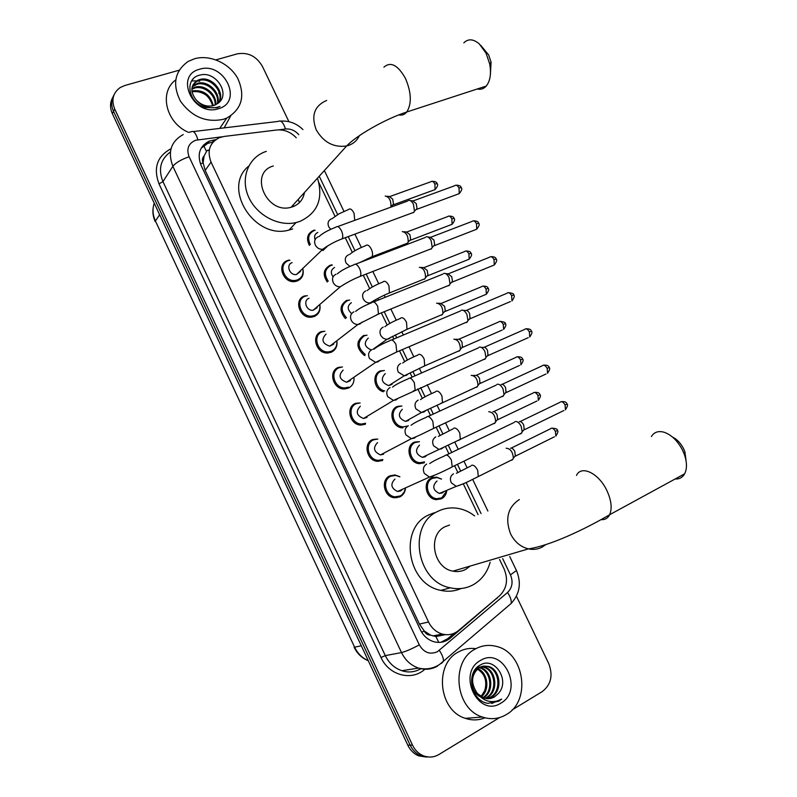 <?xml version="1.0" encoding="UTF-8"?>
<svg xmlns="http://www.w3.org/2000/svg" width="797" height="797" viewBox="0 0 797 797"><rect width="100%" height="100%" fill="white"/><g stroke="black" fill="none" stroke-linecap="round" stroke-linejoin="round"><path stroke-width="1.2" d="M309.415 245.446C305.998 238.622 307.293 233.631 313.291 230.472L314.436 230.134M327.936 245.745L322.905 250.587M327.258 281.999C322.496 274.776 323.393 269.227 329.948 265.341L331.672 264.863L331.114 265.381M345.45 318.581C339.183 311.189 339.592 305.121 346.675 300.369L348.389 300.27M364.09 355.203C356.08 347.95 355.87 341.405 363.482 335.557L365.723 335.358M383.407 391.765C373.843 389.404 371.651 374.122 380.368 370.914L383.108 370.625M402.874 427.869C392.074 427.979 387.511 410.206 397.334 406.44L400.532 406.081M424.263 462.818L419.461 463.685C408.921 463.356 404.856 445.941 414.38 442.126L418.007 441.717M446.709 491.111C446.121 494.658 444.357 497.218 441.438 498.783L436.168 499.659C425.887 498.932 422.261 481.856 431.506 477.991L436.447 477.114L441.548 479.067M405.434 488.81C404.866 492.556 403.023 495.246 399.905 496.89L394.435 497.776C383.915 496.979 380.388 479.734 389.902 475.839L395.013 474.962L399.905 476.736M382.6 460.477L377.658 461.343C366.839 460.985 362.844 443.371 372.647 439.516L376.483 439.087M336.952 341.644C337.35 346.655 335.437 350.192 331.203 352.254L327.985 352.981C316.349 354.197 310.571 335.308 321.39 331.592L323.662 331.383M302.89 269.107C304.026 274.716 302.173 278.661 297.351 280.952L295.388 281.471C283.324 283.971 276.021 264.136 287.627 260.489L289.201 260.051L288.703 260.549M319.906 305.281C320.653 310.601 318.77 314.347 314.237 316.519L311.637 317.156C299.772 318.989 293.266 299.642 304.474 295.956L306.158 295.866M354.027 378.196C354.117 382.889 352.194 386.206 348.259 388.159L344.434 388.946C333.056 389.603 327.936 371.153 338.396 367.397L341.226 367.088M365.395 424.233L360.991 425.07C349.883 425.19 345.36 407.177 355.482 403.372L358.829 402.993M296.255 137.781C290.666 131.963 284.17 129.363 276.778 129.991L224.116 136.446L219.404 137.652C209.641 142.703 206.861 150.852 211.046 162.09L428.547 621.999C431.625 628.195 436.188 632.21 442.225 634.043C448.303 635.588 453.752 634.392 458.594 630.487L499.589 595.777C506.892 588.485 508.396 579.529 504.093 568.919L499.58 559.494M430.639 635.139L424.173 630.965C425.648 633.764 427.8 635.149 430.639 635.139L435.899 636.544L445.393 634.641M203.444 145.094L206.503 151.5L204.132 155.913C202.279 157.836 201.93 160.167 203.076 162.897L200.416 163.803M203.076 162.897L204.132 155.913M203.235 163.226L205.168 170.399L419.421 624.081L424.004 630.616M478.061 514.623L463.276 483.779M457.767 472.282L454.609 465.717M448.91 453.822L445.463 446.629M439.984 435.202L436.148 427.202M430.47 415.376L427.74 409.668M422.28 398.281L417.777 388.896M412.129 377.111L410.106 372.896M404.657 361.539L399.506 350.8M393.867 339.024L392.562 336.314M387.123 324.967L381.335 312.892M375.686 301.117L375.108 299.911M369.669 288.554L363.263 275.194M352.294 252.32L345.27 237.685M334.999 216.246L318.81 182.503M215.788 139.634L209.262 141.099C199.658 146.17 196.929 154.229 201.053 165.288L420.378 629.829C423.396 635.906 427.869 639.861 433.797 641.715C439.884 643.289 445.364 642.113 450.235 638.178L499.819 595.578M201.143 148.252L207.718 143.38L213.118 142.045M215.937 59.865L237.257 53.867C248.016 52.024 256.395 56.169 262.372 66.31L288.922 121.682M499.609 717.559L438.968 754.49C433.937 757.419 428.706 757.837 423.277 755.735C418.525 753.703 414.918 750.136 412.457 745.056L114.708 109.01C111.122 99.934 112.985 92.761 120.277 87.491L124.84 85.498L179.116 70.226M516.426 596.206L548.725 663.562C553.228 675.398 551.056 684.753 542.199 691.627L512.112 709.948M426.664 757.09L418.574 755.835C413.852 753.813 410.266 750.276 407.825 745.235L112.357 113.662L113.533 111.341C110.952 105.493 111.092 100.073 113.931 95.072C111.092 100.073 110.952 105.493 113.533 111.341L410.136 745.145L113.533 111.341L114.708 109.01M429.045 757.04L420.916 755.785C416.183 753.753 412.587 750.206 410.136 745.145C412.587 750.206 416.183 753.753 420.916 755.785L429.045 757.04M454.101 633.286L447.735 638.666L440.851 642.302M219.693 94.365L218.747 93.07M199.629 81.274L197.736 80.975M197.208 80.915L191.599 80.935M340.319 600.938L348.857 619.488M311.587 539.529L320.065 557.95M282.985 478.668L291.612 496.83M171.235 239.807L179.584 257.341M198.842 298.815L207.26 316.509M226.667 358.291L235.155 376.144M254.821 418.166L263.279 436.248M112.357 113.662C109.797 107.834 109.936 102.424 112.766 97.443M396.916 497.786L396.488 496.88M387.78 478.549L387.352 477.622M370.495 442.136L370.087 441.259M353.3 405.892L352.902 405.065M345.24 388.916L344.752 387.9M336.175 369.828L335.806 369.041M328.175 352.971L327.677 351.915M319.139 333.933L318.79 333.196M311.189 317.196L310.671 316.1M302.173 298.208L301.844 297.51M294.292 281.59L293.754 280.454M285.296 262.641L284.987 261.994M223.449 119.291C206.144 122.897 191.828 116.87 180.481 101.229C172.072 84.343 174.663 71.053 188.241 61.379L194.667 58.719C210.129 54.335 229.745 63.471 237.835 78.564C245.506 96.048 241.83 109.209 226.786 118.046L223.449 119.291M188.162 132.222C165.906 122.618 158.772 92.083 175.669 79.979M218.796 102.664C224.365 92.083 210.677 76.95 199.399 80.427L196.959 81.334L193.023 84.741M219.065 102.414C225.471 91.874 211.584 75.894 199.987 79.461L197.536 80.367C190.493 85.229 190.015 91.705 196.082 99.784C201.223 105.184 207.071 107.117 213.636 105.583L217.511 103.64C231.598 94.713 215.768 70.564 200.316 75.018C183.948 77.847 187.803 102.962 205.317 107.575L216.923 107.734L220.022 106.459L216.515 107.475C208.156 108.641 201.352 106.081 196.082 99.784M217.222 103.849C220.141 93.369 207.23 81.145 197.098 84.233L192.197 86.843M217.671 103.53C221.187 93 208.067 80.099 197.666 83.286L192.366 86.295M215.16 105.015C215.877 94.833 203.922 85.349 194.807 87.999L191.828 89.214M215.718 104.756C216.973 94.464 204.749 84.293 195.375 87.062L191.868 88.597M212.63 105.842C209.362 95.351 202.677 90.649 192.555 91.725L191.987 91.884M213.317 105.672C210.368 94.743 203.633 89.782 193.113 90.798L191.888 91.187M199.658 69.219C224.256 61.21 243.772 102.086 218.428 108.721C193.621 117.308 173.796 75.366 199.658 69.219M192.226 91.814C197.118 91.027 201.84 92.183 206.383 95.291M230.712 115.874L224.146 127.879M192.635 79.511L193.213 78.863M480.73 45.319L488.631 54.923L491.091 62.176L490.374 74.719M477.214 89.005C480.74 89.812 483.769 88.826 486.27 86.046C490.265 80.975 491.4 73.583 489.667 63.84L486.06 53.21L479.276 43.875C473.348 38.894 468.198 38.545 463.834 42.839M273.291 165.975C248.505 172.859 266.447 214.682 291.114 207.25L292.748 206.762C299.313 204.231 303.209 199.489 304.444 192.545M317.794 179.195C323.333 199.2 317.316 213.297 299.772 221.476L296.056 222.562C278.123 226.846 256.006 214.801 248.285 196.251C240.345 177.761 248.604 157.278 265.79 151.55L266.328 151.37M292.678 228.978L289.012 230.054C254.482 240.126 221.516 187.743 248.704 166.115M298.656 200.256L299.343 202.707M293.535 205.905L293.605 206.443M672.489 437.055C676.982 439.227 680.688 443.112 683.577 448.691L684.902 451.809L686.147 461.324M675.099 479.017C679.353 479.236 682.541 477.503 684.633 473.807C687.134 468.835 687.064 462.449 684.454 454.679L682.511 450.106C677.669 440.91 671.602 434.973 664.309 432.303C658.461 430.619 654.148 432.034 651.368 436.547M449.538 525.054L445.304 526.598C427.361 534.478 432.95 568.012 452.945 571.15C457.478 572.057 461.732 571.469 465.717 569.387L470.18 566.069M490.135 562.254C487.316 572.435 481.627 579.957 473.079 584.829C465.996 588.584 458.405 589.581 450.295 587.817C416.094 581.77 407.367 524.366 438.001 511.285C443.939 508.347 450.235 507.32 456.88 508.207C463.276 509.134 469.184 511.694 474.594 515.898M461.134 588.515C454.708 591.314 447.944 591.942 440.851 590.378C407.048 584.44 398.52 527.833 428.846 514.882L434.216 512.77M300.519 271.388L296.534 274.477C289.719 275.921 285.535 264.714 292.1 262.631M302.83 269.167C303.667 274.258 301.904 277.824 297.52 279.867L295.697 280.345C284.37 282.696 277.505 264.086 288.394 260.659L289.889 260.25M408.492 200.416C410.216 200.007 411.88 201.282 413.464 204.261L414.47 211.125L413.633 212.57L411.979 212.978M410.325 200.605L412.687 200.854L416.283 203.624L417 208.575L415.645 209.94M317.146 307.662L313.141 310.242C306.437 311.328 302.701 300.379 309.037 298.277M319.826 305.361C320.324 310.153 318.521 313.52 314.426 315.463L311.996 316.05C300.858 317.784 294.741 299.622 305.261 296.165L307.353 295.627M426.006 236.858C427.81 236.4 429.533 237.715 431.197 240.804L432.213 247.439L431.297 248.993L429.713 249.351M427.919 237.018L430.221 237.217L433.966 240.066L434.694 244.848L433.349 246.253M333.774 344.095L329.828 346.177C322.227 343.567 320.962 339.542 326.053 334.092M336.852 341.724C337.041 346.227 335.228 349.385 331.413 351.218L328.394 351.895C317.475 353.051 312.035 335.328 322.197 331.831L324.877 331.203M443.61 273.471C445.473 272.963 447.276 274.317 449.01 277.525L450.046 283.931L449.04 285.595L447.535 285.904M445.583 273.61L447.834 273.769L451.74 276.689L452.477 281.311L451.142 282.746M350.391 380.677L346.615 382.251C339.293 379.472 338.137 375.417 343.158 370.087M348.478 387.153L344.902 387.9C334.222 388.518 329.4 371.203 339.223 367.676L342.471 366.959M461.294 310.272C463.226 309.704 465.099 311.099 466.912 314.426L467.959 320.623L466.873 322.367L465.448 322.636M469.563 319.218L469.034 319.418M463.326 310.372L465.538 310.491C466.942 310.083 468.287 311.089 469.602 313.49L469.991 318.79L510.439 301.555M367.018 417.379L363.502 418.495C356.438 415.556 355.392 411.461 360.334 406.241M365.624 423.257L361.499 424.044C351.088 424.163 346.825 407.257 356.329 403.68L360.124 402.913M478.957 347.303L479.067 347.243C481.059 346.625 483.002 348.05 484.905 351.517L485.951 357.494L484.795 359.327L483.47 359.557M481.139 347.313L483.331 347.392C484.775 346.954 486.18 347.98 487.545 350.471L487.963 355.621L528.182 337.689M383.646 454.2L380.478 454.908C373.693 451.809 372.727 447.705 377.599 442.574M382.849 459.53L378.216 460.347C368.075 460.018 364.309 443.481 373.514 439.864L377.828 439.067M496.93 384.393L496.939 384.383C498.992 383.736 501.004 385.21 502.987 388.787L504.043 394.555L502.797 396.468L501.582 396.657M501.223 384.463C502.708 384.005 504.162 385.061 505.587 387.631L506.015 392.642L546.005 374.002M402.704 489.159L400.602 490.982L397.564 491.48C391.028 488.252 390.151 484.118 394.943 479.087M405.284 488.88L404.218 492.018L401.768 494.967L400.164 495.983L395.053 496.81C385.18 496.063 381.853 479.884 390.779 476.217L395.581 475.401L399.765 476.805M514.872 421.723L515.011 421.653C517.114 421.105 519.166 422.629 521.148 426.236L522.214 431.815L520.899 433.797L519.783 433.947M519.275 421.673C520.8 421.284 522.274 422.38 523.709 424.98L524.167 429.842L563.927 410.495M315.044 239.728C313.948 236.291 314.875 233.86 317.824 232.435M310.342 244.51C307.263 238.164 308.509 233.531 314.078 230.612L315.154 230.293M386.904 196.231L389.334 196.49L392.752 199.2L393.459 204.132L392.214 205.377M385.22 196.052C389.235 196.949 391.138 200.485 390.938 206.652L393.459 204.132M327.149 246.223L323.502 249.322M286.352 261.745L286.193 261.167M333.036 276.838C330.376 272.773 330.894 269.655 334.571 267.473M402.256 231.588C406.311 232.365 408.283 235.862 408.184 242.059L407.367 243.434L405.872 243.802M328.225 281.132C323.761 274.367 324.608 269.157 330.745 265.511L332.379 265.062M403.999 231.738L406.39 231.957L409.947 234.726L410.664 239.508L409.419 240.784M304.006 296.155L302.83 296.783M351.607 313.6C347.183 309.495 347.103 305.849 351.387 302.681M419.371 267.284C423.456 267.961 425.508 271.418 425.508 277.645L424.622 279.119L423.187 279.428M346.476 317.774C340.468 310.83 340.807 305.102 347.492 300.569L349.674 300.021M421.175 267.413L423.526 267.583L427.222 270.422L427.949 275.055L426.714 276.36M371.243 349.963C364.458 346.864 363.472 342.889 368.294 338.048M436.577 303.149C440.691 303.727 442.803 307.144 442.913 313.4L441.946 314.964L440.602 315.243M365.205 354.406C357.395 347.661 357.096 341.465 364.319 335.796L367.028 335.158M438.43 303.249L440.731 303.378L444.577 306.297L445.314 310.77L444.098 312.105M392.064 384.373L388.717 385.609C381.584 382.839 380.428 378.834 385.27 373.584M453.852 339.173C457.996 339.661 460.188 343.049 460.407 349.335L459.361 350.989L458.096 351.218M384.742 390.928C375.377 389.295 372.737 374.301 381.225 371.193L384.453 370.485M455.754 339.253L458.026 339.343C459.391 338.944 460.716 339.94 462.021 342.341L462.429 347.442L502.21 330.048M408.582 420.537L405.504 421.394C398.62 418.475 397.564 414.44 402.326 409.289M471.166 375.407L471.206 375.377C475.391 375.776 477.642 379.143 477.971 385.459L476.865 387.183L475.689 387.372M407.436 426.076L403.412 426.853C393.28 426.973 388.996 410.286 398.211 406.749L401.927 405.992M473.149 375.427L475.401 375.477C476.805 375.048 478.18 376.074 479.545 378.555L479.973 383.516L519.534 365.454M427.152 455.017L425.06 456.85L422.39 457.339C415.745 454.29 414.769 450.235 419.471 445.164M488.72 411.71C492.915 412.149 495.226 415.496 495.634 421.762L494.439 423.546L493.363 423.705M424.542 461.891L420.059 462.698C410.166 462.399 406.331 446.061 415.267 442.474L419.471 441.677M492.915 411.75C494.349 411.352 495.764 412.418 497.149 414.938L497.607 419.76L536.939 401.03M444.118 491.46L442.305 492.954L439.376 493.443C432.96 490.275 432.064 486.2 436.696 481.209L437.075 481.039M506.185 448.293L506.364 448.203C510.568 448.741 512.899 452.088 513.368 458.245L512.112 460.088L511.136 460.218M446.609 491.151L441.737 497.876L436.796 498.703C427.152 498.025 423.735 482.006 432.412 478.369L437.065 477.552L441.448 479.117M510.538 448.193C512.013 447.854 513.447 448.96 514.852 451.51L515.32 456.193L554.443 436.776M506.284 714.59C498.792 719.004 490.842 719.821 482.434 717.051C455.067 709.011 450.345 661.4 475.161 649.077C481.806 645.391 488.82 644.484 496.182 646.357C524.207 652.275 531.729 700.653 506.284 714.59M484.974 717.818C478.579 720.408 472.023 720.578 465.309 718.326C438.509 710.486 434.026 664.031 458.414 651.976C463.914 648.907 469.742 647.802 475.909 648.658M487.027 698.67L490.135 697.355C502.05 691.278 499.47 669.53 487.565 666.631L482.703 666.192L478.24 667.766C468.726 672.807 469.642 691.208 480.252 696.767M487.535 698.7L491.161 697.255C503.096 691.168 500.506 669.38 488.581 666.491L483.719 666.043L479.246 667.617C471.027 674.651 470.449 683.328 477.503 693.639L484.058 698.062C487.714 699.188 491.181 698.81 494.459 696.917L497.995 693.858C510.927 680.987 494.608 656.15 480.491 664.907C465.408 671.921 470.868 701.111 487.884 703.352L498.842 701.201L501.682 699.069L498.304 700.673C490.185 703.103 483.251 700.762 477.503 693.639M484.984 698.331L486.07 697.773C497.936 691.726 495.385 670.098 483.52 667.219L477.463 667.009M485.493 698.451L487.077 697.664C498.962 691.617 496.401 669.948 484.526 667.079L477.204 667.248M482.912 697.634C493.961 690.889 490.852 670.586 479.535 667.806L479.136 667.687M479.007 667.657L477.124 667.328M483.43 697.843C494.927 691.487 492.128 670.486 480.521 667.657L477.323 667.139M477.313 669.062C484.845 673.754 487.336 680.897 484.795 690.491L480.99 696.628M476.765 668.813L475.988 668.514M481.348 696.847C490.474 689.495 487.495 672.279 477.762 668.673M477.214 668.454L476.307 668.155M489.049 698.67L494.25 696.937L497.995 693.858M480.551 660.434C503.246 646.038 524.336 690.202 500.855 703.153C478.001 718.296 456.542 672.897 480.551 660.434M491.759 703.502L501.682 699.069M438.818 642.422L435.899 636.544M424.173 630.965L421.723 632.29M205.168 170.399L211.046 162.09M419.421 624.081L428.547 621.999M222.263 136.765L195.663 140.232C188.451 143.34 186.259 148.85 189.098 156.75L419.292 644.853C423.874 652.623 429.912 654.915 437.384 651.727L507.54 592.5C512.312 587.728 513.288 581.84 510.459 574.856L502.668 558.597M437.553 666.133C431.546 669.45 425.209 670.098 418.535 668.075C411.013 665.505 405.344 660.344 401.519 652.574L172.859 166.304C167.5 152.008 170.956 141.428 183.23 134.544M424.811 669.321C411.571 681.345 388.876 675.408 381.016 657.495L159.021 183.888L162.947 181.596L172.859 166.304C175.808 162.698 181.218 159.52 189.098 156.75M441.369 663.443L443.331 661.49C443.76 658.77 442.425 655.064 439.316 650.372M159.021 183.888C153.124 167.948 157.129 156.232 171.026 148.73M170.389 151.978C160.536 159.261 158.045 169.133 162.947 181.596L385.3 655.622C389.016 663.184 394.555 668.215 401.897 670.715C408.433 672.857 414.769 672.19 420.896 668.713M412.457 745.056L407.825 745.235M419.292 644.853C411.73 648.927 405.803 651.498 401.519 652.574L385.3 655.622L381.016 657.495M401.897 670.715L418.535 668.075C426.086 669.819 433.09 668.623 439.555 664.489L511.096 603.518C511.714 600.709 510.528 597.043 507.54 592.5M298.785 134.683C295.069 130.489 290.656 128.596 285.535 129.004L278.611 129.851M481.049 513.537L466.155 482.494M460.566 470.848L457.438 464.332M451.75 452.457L448.312 445.304M442.763 433.727L438.998 425.877M433.329 414.061L430.569 408.303M425.04 396.776L420.647 387.621M414.988 375.845L412.906 371.492M407.397 360.005L402.385 349.574M396.747 337.808L395.332 334.87M389.833 323.393L384.234 311.717M378.585 299.961L377.858 298.427M372.348 286.96L366.162 274.058M354.954 250.696L348.199 236.599M337.639 214.592L319.667 177.133M510.459 574.856L516.446 570.522M285.535 129.004C283.343 122.469 280.883 119.939 278.143 121.423L193.312 131.575M197.915 139.754C195.773 132.989 193.512 130.349 191.121 131.834L188.889 132.322M209.282 150.025L207.609 150.234M212.54 142.115L214.104 139.844M496.043 598.776L497.039 598.537M447.735 638.666L450.235 638.178M154.249 203.195C152.297 208.983 152.685 214.911 155.405 220.968L354.605 647.194C357.674 653.53 362.217 658.013 368.254 660.653M159.649 214.742L155.405 220.968L354.605 647.194L361.3 645.769M307.901 236.121L308.658 237.695M324.598 271.11L325.365 272.733M341.365 306.257L342.162 307.931M358.212 341.564L359.029 343.288M364.657 355.083L364.916 355.631M375.138 377.051L375.985 378.824M392.144 412.697L393.011 414.52M409.23 448.512L410.116 450.385M326.68 100.432C314.416 105.792 310.92 115.575 316.2 129.781C323.522 142.364 333.674 147.764 346.655 145.971L348.419 145.472C353.509 143.699 357.166 140.431 359.387 135.669M383.905 67.167C390.679 61.279 397.852 65.005 405.434 78.365C411.421 92.452 411.87 103.66 406.799 111.988C404.647 114.619 401.987 115.585 398.819 114.907M519.325 499.54C507.789 507.271 504.89 518.727 510.608 533.94C514.693 541.94 520.63 546.921 528.421 548.884C533.362 549.92 537.965 549.312 542.249 547.031L545.646 544.7M576.5 475.41C581.232 464.83 598.766 473.179 606.836 490.474C611.379 500.337 612.315 508.426 609.645 514.723C607.842 518.229 605.013 519.883 601.167 519.674M413.484 200.794L454.728 185.731C456.083 184.595 457.518 185.332 459.012 187.933L459.221 193.641L457.757 194.179M461.194 187.644L459.012 187.933M319.069 236.56C322.446 233.332 328.025 230.223 335.816 227.245C337.44 225.73 339.313 226.876 341.415 230.692L341.594 231.08C342.949 234.448 343.128 237.038 342.142 238.851L340.399 239.538M326.7 246.502L322.785 249.242C319.697 249.511 317.266 248.226 315.482 245.366C313.799 241.421 314.666 238.572 318.093 236.819M431.047 237.147L472.053 221.417C473.438 220.231 474.912 220.988 476.476 223.678L476.716 229.227L475.231 229.805M478.608 223.28L476.476 223.678M337.31 273.889C340.568 270.91 346.037 267.902 353.719 264.893C355.382 263.309 357.325 264.494 359.517 268.43L359.696 268.818C361.011 272.076 361.2 274.586 360.254 276.36L358.491 277.097M344.434 284.16L340.309 286.771C337.37 286.91 335.059 285.615 333.385 282.895C331.701 278.93 332.558 276.041 335.955 274.228M448.691 273.68L489.458 257.262C490.872 256.036 492.397 256.803 494.02 259.583L494.289 264.983L492.785 265.59M496.113 259.075L494.02 259.583M355.631 311.428C358.77 308.668 364.129 305.769 371.711 302.721C373.414 301.077 375.417 302.292 377.698 306.367L378.465 314.068L376.672 314.845M362.246 322.018L359.776 324.07L357.933 324.479C355.143 324.489 352.961 323.193 351.387 320.613C349.694 316.618 350.531 313.689 353.918 311.816M466.424 310.382L506.942 293.286C508.396 292.011 509.97 292.798 511.654 295.667L511.953 300.907C514.304 297.65 514.882 295.677 513.676 295L511.654 295.667M513.696 295.049L513.676 295C514.234 293.894 512.461 293.107 508.356 292.638M374.042 349.156C377.051 346.615 382.301 343.806 389.793 340.737C391.536 339.034 393.598 340.279 395.979 344.483L396.767 351.975L394.963 352.792M380.129 360.075L377.848 361.908L375.646 362.366L369.479 358.52C367.776 354.506 368.603 351.527 371.97 349.594M484.227 347.263L524.516 329.48C526 328.155 527.614 328.962 529.377 331.921L529.696 337.011C531.978 333.744 532.535 331.791 531.36 331.163L529.377 331.921M531.37 331.193L531.36 331.163C531.131 329.47 529.318 328.683 525.94 328.802M392.522 387.093C395.432 384.752 400.572 382.032 407.964 378.944C409.748 377.17 411.88 378.455 414.35 382.799L415.157 390.072L413.344 390.928M398.082 398.321L396.019 399.945L393.479 400.423L387.661 396.617C385.947 392.582 386.754 389.564 390.102 387.571M502.12 384.323L542.169 365.843C543.684 364.468 545.347 365.305 547.18 368.353L547.529 373.295C549.741 369.987 550.279 368.055 549.123 367.507L547.18 368.353M411.073 425.239C413.892 423.068 418.943 420.437 426.226 417.329C428.059 415.506 430.25 416.831 432.811 421.314L433.638 428.378L431.835 429.264M416.114 436.776L414.281 438.171L411.411 438.659L405.942 434.913C404.209 430.848 405.006 427.79 408.333 425.728M520.102 421.553L559.912 402.365C561.457 400.961 563.17 401.818 565.063 404.956L565.442 409.768C567.584 406.42 568.102 404.507 566.976 404.019L565.063 404.956M429.703 463.575C432.432 461.583 437.394 459.022 444.587 455.904C446.45 454.031 448.711 455.406 451.371 460.018L452.218 466.883L450.415 467.799M434.206 475.42L432.632 476.586L429.463 477.094L424.303 473.398C422.569 469.313 423.346 466.205 426.654 464.083M390.062 196.451L430.818 181.776C432.094 180.74 433.448 181.477 434.863 183.968L435.092 189.596L433.747 190.084M437.075 183.708L434.863 183.968M348.648 209.352C350.361 208.256 352.164 209.541 354.037 213.217L354.745 220.341M330.755 229.307L328.862 227.055C327.248 223.27 328.075 220.55 331.343 218.896M407.147 231.897L447.665 216.595C448.98 215.499 450.375 216.246 451.849 218.826L452.098 224.306L450.733 224.824M454.011 218.468L451.849 218.826M365.962 245.376C367.736 244.38 369.559 245.725 371.452 249.421C372.737 252.619 372.886 255.08 371.9 256.793L370.226 257.481M349.933 266.427L346.107 263.07C344.473 259.254 345.29 256.495 348.538 254.791M424.303 267.503L464.591 251.563C465.936 250.427 467.371 251.185 468.915 253.854L469.184 259.184L467.809 259.732M471.027 253.386L468.915 253.854M383.357 281.58C385.18 280.674 387.043 282.078 388.946 285.804L389.414 292.967L387.721 293.685M368.762 303.926L369.967 302.97C367.198 303.069 365.016 301.834 363.432 299.244C361.788 295.418 362.585 292.619 365.823 290.855M373.823 300.648L372.508 302.033M372.03 302.332L371.452 302.611M441.538 303.278L481.597 286.691C482.972 285.505 484.456 286.292 486.06 289.042L486.359 294.223L484.965 294.81M488.123 288.464L486.06 289.042M400.841 317.953C402.714 317.146 404.617 318.611 406.52 322.357L407.018 329.32L405.304 330.078M391.048 337.131L388.846 338.904L386.007 339.273L383.038 338.087L380.836 335.607C379.183 331.761 379.97 328.922 383.188 327.099M458.853 339.223L498.683 321.978C500.088 320.753 501.622 321.56 503.286 324.389L503.604 329.44C505.906 326.232 506.464 324.309 505.288 323.672L503.286 324.389M505.308 323.712L505.288 323.672C505.846 322.566 504.083 321.799 500.008 321.37M418.415 354.516C420.338 353.798 422.271 355.332 424.183 359.098L424.701 365.853L422.988 366.65M408.333 373.803L406.321 375.377L404.199 375.825L398.321 372.139C396.667 368.274 397.434 365.395 400.632 363.512M476.237 375.347L515.858 357.425C517.283 356.159 518.857 356.986 520.59 359.905L520.929 364.817C523.171 361.569 523.709 359.666 522.553 359.098L520.59 359.905M522.563 359.118L522.553 359.098C522.354 357.425 520.561 356.657 517.183 356.787M436.069 391.247C438.051 390.63 440.004 392.224 441.937 396.009L442.474 402.565L440.751 403.402M425.688 410.654L423.884 412.029L421.454 412.497L415.895 408.851C414.231 404.956 414.988 402.047 418.166 400.104M493.712 411.631L533.103 393.041C534.558 391.735 536.182 392.582 537.975 395.591L538.344 400.363C540.505 397.085 541.033 395.192 539.898 394.694L537.975 395.591M453.802 428.148C455.844 427.64 457.827 429.294 459.779 433.11L460.337 439.466L458.614 440.333M443.112 447.685L441.528 448.85L438.808 449.349L433.558 445.742C431.884 441.827 432.622 438.868 435.79 436.866M511.266 448.083L550.438 428.826C551.913 427.481 553.586 428.348 555.439 431.446L555.828 436.089C557.94 432.771 558.438 430.898 557.332 430.46L555.439 431.446M557.322 430.45L557.332 430.46C557.84 429.185 555.977 428.407 551.763 428.138M471.635 465.239C473.727 464.83 475.749 466.544 477.702 470.389L478.28 476.556L476.566 477.453M460.596 484.905L456.273 486.359L451.301 482.813C449.618 478.877 450.345 475.879 453.493 473.817M436.447 477.114L435.511 477.533M395.013 474.962L394.166 475.361M432.93 635.946L442.225 634.043M207.718 143.38L209.262 141.099M423.277 755.735L418.574 755.835M511.096 603.518C519.764 594.014 521.567 583.065 516.516 570.672L509.731 556.535M487.884 511.036L472.681 479.395M467.082 467.729L463.934 461.174M458.245 449.339L454.818 442.196M449.249 430.589L445.523 422.828M439.864 411.053L437.045 405.185M431.496 393.618L427.202 384.692M421.563 372.946L419.361 368.353M413.822 356.827L408.981 346.755M403.352 335.029L401.758 331.711M396.239 320.205L390.859 309.017M385.23 297.291L384.254 295.249M378.734 283.752L372.827 271.468M367.188 259.732L366.829 258.975M361.31 247.478L354.894 234.119M343.965 211.364L324.807 171.475M302.94 129.582C296.673 123.415 289.201 120.586 280.534 121.094M209.222 150.394L207.22 150.653M368.304 660.743C361.958 658.192 357.225 653.679 354.107 647.204M155.216 221.596C153.014 216.724 152.386 211.793 153.313 206.812M197.536 80.367L196.959 81.334M195.235 84.193L194.657 85.14M192.954 87.969L192.386 88.905M226.786 118.046L219.703 128.417M491.091 62.176L489.667 63.84M291.114 207.25L346.655 145.971C356.667 135.37 385.11 119.062 406.799 111.988L486.27 86.046M296.056 222.562L289.012 230.054M684.902 451.809L684.454 454.679M452.945 571.15L528.421 548.884C549.551 545.865 584.201 529.696 609.645 514.723L684.633 473.807M450.295 587.817L440.851 590.378M456.093 185.183C459.361 185.283 461.055 186.07 461.144 187.544C462.429 188.471 461.792 190.503 459.221 193.641L416.602 209.392M296.534 274.477L322.785 249.242C329.071 244.729 335.517 241.272 342.142 238.851L413.922 212.261M295.697 280.345L294.402 281.58M337.619 226.587L407.656 201.043M417 208.575L414.47 211.125M473.438 220.829C476.716 220.869 478.429 221.656 478.579 223.19C479.834 224.017 479.216 226.029 476.716 229.227L434.305 245.685M313.141 310.242L340.309 286.771C347.402 282.208 354.057 278.741 360.254 276.36L431.685 248.584M311.996 316.05L310.641 317.216M355.552 264.186L425.19 237.516M434.694 244.848L432.213 247.439M490.862 256.654C494.17 256.634 495.913 257.421 496.083 259.015C497.318 259.742 496.72 261.725 494.289 264.983L452.108 282.148M329.828 346.177L357.933 324.479L378.465 314.068L449.528 285.087M328.394 351.895L326.979 352.981M373.564 301.973L442.803 274.148M452.477 281.311L450.046 283.931M346.615 382.251L375.646 362.366L396.767 351.975L467.46 321.779M344.902 387.9L343.407 388.906M391.656 339.95L460.507 310.96M470.35 317.953L467.959 320.623M363.502 418.495L393.479 400.423L485.483 358.66M361.499 424.044L359.935 424.97M409.837 378.117L478.3 347.95M488.302 354.775L485.951 357.494M543.604 365.136C547.021 364.956 548.854 365.743 549.123 367.507M380.478 454.908L411.411 438.659C421.274 434.763 426.086 431.904 433.638 428.378L503.594 395.72M378.216 460.347L376.582 461.194M428.109 416.462L496.182 385.11M506.344 391.795L504.043 394.555M561.347 401.638C564.794 401.409 566.667 402.196 566.976 404.019M397.564 491.48L429.463 477.094C435.949 474.843 443.53 471.445 452.218 466.883L521.796 432.97M395.053 496.81L393.329 497.567M446.459 455.007L514.155 422.45M524.476 429.005L522.214 431.815M432.064 181.288C435.331 181.417 436.985 182.194 437.025 183.609C438.31 184.496 437.663 186.488 435.092 189.596L393.08 204.889M332.04 218.697L339.084 213.785L348.468 209.551M448.94 216.067C452.208 216.146 453.892 216.914 453.971 218.378C455.226 219.205 454.599 221.187 452.098 224.306L410.296 240.266M349.584 254.512C352.932 251.513 358.311 248.564 365.693 245.675M407.675 243.105L371.9 256.793L359.596 262.631M410.664 239.508L408.184 242.059M465.886 251.005C469.164 251.015 470.868 251.782 470.997 253.316C472.222 254.054 471.625 256.006 469.184 259.184L427.59 275.822M367.198 290.516C370.446 287.737 375.716 284.888 382.998 281.969M425.02 278.701L389.414 292.967C383.526 295.318 377.041 298.656 369.967 302.97M427.949 275.055L425.508 277.645M482.912 286.103C486.22 286.063 487.953 286.84 488.103 288.414C489.298 289.102 488.72 291.035 486.359 294.223L444.975 311.537M384.891 326.7C388.029 324.13 393.2 321.37 400.393 318.431M373.016 349.275L387.033 339.313L407.018 329.32L442.445 314.466M445.314 310.77L442.913 313.4M402.654 363.073C405.703 360.702 410.774 358.022 417.877 355.063M388.717 385.609L404.199 375.825L424.701 365.853L459.959 350.401M462.758 346.665L460.407 349.335M420.487 399.636C423.446 397.444 428.427 394.854 435.441 391.865M405.504 421.394L421.454 412.497L477.552 386.525M403.412 426.853L401.768 427.76M480.292 382.739L477.971 385.459M534.428 392.383C537.845 392.194 539.669 392.961 539.898 394.694M438.4 436.387L453.085 428.846M422.39 457.339L495.226 422.818M420.059 462.698L418.335 463.525M497.906 418.993L495.634 421.762M456.372 473.318L470.828 465.996M439.376 493.443L456.273 486.359C466.783 482.852 470.927 480.103 478.28 476.556L512.979 459.301M436.796 498.703L435.003 499.44M515.599 455.426L513.368 458.245M482.434 717.051L465.309 718.326M488.581 666.491L487.565 666.631M484.526 667.079L483.52 667.219M480.521 667.657L479.525 667.806"/></g></svg>
